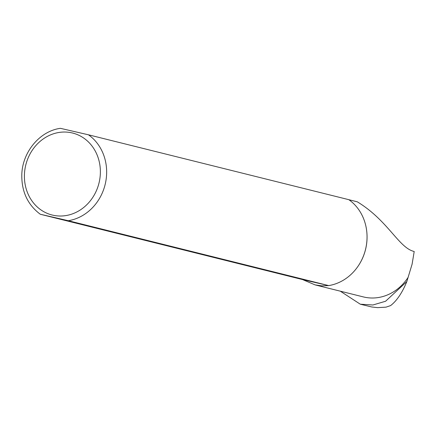 <?xml version="1.0" encoding="UTF-8"?>
<svg xmlns="http://www.w3.org/2000/svg" width="436" height="436" viewBox="0 0 436 436"><rect width="100%" height="100%" fill="white"/><g stroke="black" fill="none" stroke-linecap="round" stroke-linejoin="round"><path stroke-width="0.65" d="M348.898 199.721L357.258 201.803C388.111 220.463 398.809 247.991 414.2 251.496L412.091 264.211L406.832 281.552L385.582 301.249L372.905 304.987L360.283 304.197L340.276 291.161M408.069 277.421A46.472 41.48 104 0 1 363.341 296.911L315.07 284.882L321.697 285.863L328.695 285.596L68.299 220.714L40.439 214.283L302.524 279.563L315.07 284.882M366.741 231.347A46.472 41.48 104 0 1 366.752 231.445A46.472 41.48 104 0 1 358.109 266.14A46.472 41.48 104 0 1 358.054 266.222M60.593 128.369L88.448 134.8L348.844 199.683A46.941 41.9 104 0 1 366.731 231.249A46.941 41.9 104 0 1 358 266.298A46.941 41.9 104 0 1 328.695 285.596M60.424 128.32C39.616 131.116 22.247 152.262 21.8 174.831C21.582 191.698 27.741 204.833 40.27 214.24L40.439 214.283M327.888 285.422L302.524 279.563M406.832 281.552C402.215 292.807 396.804 300.824 390.602 305.592L386.051 307.14L377.631 307.647L371.695 306.971L360.278 304.203M72.038 132.898A42.248 37.709 104 0 1 89.385 201.939A42.248 37.709 104 0 1 25.746 187.251A42.248 37.709 104 0 1 72.038 132.898M88.448 134.8A46.941 41.9 104 0 1 105.272 183.965A46.941 41.9 104 0 1 68.299 220.714"/></g></svg>
